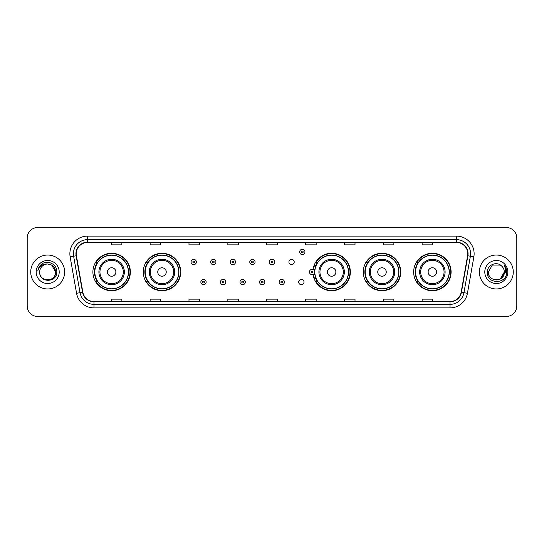 <?xml version="1.0" encoding="UTF-8"?>
<svg xmlns="http://www.w3.org/2000/svg" width="544" height="544" viewBox="0 0 544 544"><rect width="100%" height="100%" fill="white"/><g stroke="black" fill="none" stroke-linecap="round" stroke-linejoin="round"><path stroke-width="0.82" d="M413.651 272A18.72 18.72 0 0 0 432.371 290.72A18.72 18.72 0 0 0 451.098 272A18.72 18.72 0 0 0 432.371 253.28A18.72 18.72 0 0 0 413.651 272M363.276 272A18.72 18.72 0 0 0 382.004 290.72A18.72 18.72 0 0 0 400.724 272A18.72 18.72 0 0 0 382.004 253.28A18.72 18.72 0 0 0 363.276 272M313.072 274.462A18.72 18.72 0 0 0 332.86 290.68A18.72 18.72 0 0 0 350.35 272A18.72 18.72 0 0 0 332.86 253.32A18.72 18.72 0 0 0 313.072 269.538M143.276 272A18.72 18.72 0 0 0 161.996 290.72A18.72 18.72 0 0 0 180.724 272A18.72 18.72 0 0 0 161.996 253.28A18.72 18.72 0 0 0 143.276 272M92.902 272A18.72 18.72 0 0 0 111.629 290.72A18.72 18.72 0 0 0 130.349 272A18.72 18.72 0 0 0 111.629 253.28A18.72 18.72 0 0 0 92.902 272M298.704 282.071A2.652 2.652 0 0 0 301.356 284.716A2.652 2.652 0 0 0 304.001 282.071A2.652 2.652 0 0 0 301.356 279.419A2.652 2.652 0 0 0 298.704 282.071M288.918 262.004A2.652 2.652 0 0 0 291.57 264.649A2.652 2.652 0 0 0 294.222 262.004A2.652 2.652 0 0 0 291.57 259.352A2.652 2.652 0 0 0 288.918 262.004M97.396 281.54A17.129 17.129 0 0 1 97.396 262.46M147.764 281.54A17.129 17.129 0 0 1 147.764 262.46M317.397 281.54A17.129 17.129 0 0 1 315.629 278.12M367.771 281.54A17.129 17.129 0 0 1 367.771 262.46M418.139 281.54A17.129 17.129 0 0 1 418.139 262.46M315.629 265.88A17.129 17.129 0 0 1 317.397 262.46M27.2 238.088L27.2 305.912A10.594 10.594 0 0 0 37.794 316.506L506.206 316.506A10.594 10.594 0 0 0 516.8 305.912L516.8 238.088A10.594 10.594 0 0 0 506.206 227.494L37.794 227.494A10.594 10.594 0 0 0 27.2 238.088L27.2 305.912M30.729 272A16.959 16.959 0 0 0 47.688 288.959A16.959 16.959 0 0 0 64.641 272A16.959 16.959 0 0 0 47.688 255.041A16.959 16.959 0 0 0 30.729 272A16.959 16.959 0 0 0 47.688 288.959A16.959 16.959 0 0 0 64.641 272A16.959 16.959 0 0 0 47.688 255.041A16.959 16.959 0 0 0 30.729 272M479.359 272A16.959 16.959 0 0 0 496.312 288.959A16.959 16.959 0 0 0 513.271 272A16.959 16.959 0 0 0 496.312 255.041A16.959 16.959 0 0 0 479.359 272A16.959 16.959 0 0 0 496.312 288.959A16.959 16.959 0 0 0 513.271 272A16.959 16.959 0 0 0 496.312 255.041A16.959 16.959 0 0 0 479.359 272M76.228 253.769A11.302 11.302 0 0 1 87.536 242.468L456.464 242.468A11.302 11.302 0 0 1 467.595 255.734L461.169 292.189A11.302 11.302 0 0 1 450.038 301.532L93.962 301.532A11.302 11.302 0 0 1 82.831 292.189L76.405 255.734A11.302 11.302 0 0 1 76.228 253.769M75.949 253.769A11.587 11.587 0 0 0 76.126 255.782L82.552 292.237A11.587 11.587 0 0 0 93.962 301.811L450.038 301.811A11.587 11.587 0 0 0 461.448 292.237L467.874 255.782A11.587 11.587 0 0 0 456.464 242.189L87.536 242.189A11.587 11.587 0 0 0 75.949 253.769M70.142 256.843A17.66 17.66 0 0 1 87.536 236.11L456.464 236.11A17.66 17.66 0 0 1 473.858 256.843L467.432 293.298A17.66 17.66 0 0 1 450.038 307.89L93.962 307.89A17.66 17.66 0 0 1 76.568 293.298L70.142 256.843L73.617 256.224A14.13 14.13 0 0 1 87.536 239.646L456.464 239.646A14.13 14.13 0 0 1 470.383 256.224L463.95 292.679A14.13 14.13 0 0 1 450.038 304.354L93.962 304.354A14.13 14.13 0 0 1 80.05 292.679L73.617 256.224A14.13 14.13 0 0 1 73.406 253.769M506.206 227.494L37.794 227.494M37.794 316.506L506.206 316.506M516.8 305.912L516.8 238.088M461.448 292.237L463.95 292.679L470.383 256.224L473.858 256.843M266.703 242.468L266.703 244.861L277.297 244.861L277.297 242.468M227.841 242.468L227.841 244.861L238.442 244.861L238.442 242.468M188.986 242.468L188.986 244.861L199.587 244.861L199.587 242.468M150.13 242.468L150.13 244.861L160.725 244.861L160.725 242.468M111.275 242.468L111.275 244.861L121.87 244.861L121.87 242.468M305.558 242.468L305.558 244.861L316.159 244.861L316.159 242.468M344.413 242.468L344.413 244.861L355.014 244.861L355.014 242.468M383.275 242.468L383.275 244.861L393.87 244.861L393.87 242.468M422.13 242.468L422.13 244.861L432.725 244.861L432.725 242.468M277.297 301.532L277.297 299.139L266.703 299.139L266.703 301.532M238.442 301.532L238.442 299.139L227.841 299.139L227.841 301.532M199.587 301.532L199.587 299.139L188.986 299.139L188.986 301.532M160.725 301.532L160.725 299.139L150.13 299.139L150.13 301.532M121.87 301.532L121.87 299.139L111.275 299.139L111.275 301.532M316.159 301.532L316.159 299.139L305.558 299.139L305.558 301.532M355.014 301.532L355.014 299.139L344.413 299.139L344.413 301.532M393.87 301.532L393.87 299.139L383.275 299.139L383.275 301.532M432.725 301.532L432.725 299.139L422.13 299.139L422.13 301.532M39.705 272A7.983 7.983 0 0 1 47.688 264.017L51.68 265.084L55.672 272L51.68 265.084L47.688 264.017L51.68 265.084L55.672 272L51.68 265.084L47.688 264.017L51.68 265.084L55.672 272C56.161 282.302 39.216 282.302 39.705 272C38.957 283.159 57.154 282.9 56.794 272C57.412 264.364 47.491 259.413 41.616 264.18C39.542 265.846 38.298 267.981 37.89 270.599C39.535 265.914 42.799 263.724 47.688 264.017L51.68 265.084L55.672 272C56.161 282.302 39.216 282.302 39.705 272C39.216 282.302 56.161 282.302 55.672 272C56.161 282.302 39.216 282.302 39.705 272C39.216 282.302 56.161 282.302 55.672 272C56.161 282.302 39.216 282.302 39.705 272C39.216 282.302 56.161 282.302 55.672 272C56.161 282.302 39.216 282.302 39.705 272C39.216 282.302 56.161 282.302 55.672 272C55.617 274.625 54.536 276.767 52.428 278.426M47.688 264.017C52.537 264.486 55.202 267.152 55.672 272M36.169 272A11.519 11.519 0 0 0 47.688 283.519A11.519 11.519 0 0 0 59.208 272A11.519 11.519 0 0 0 47.688 260.481A11.519 11.519 0 0 0 36.169 272M115.865 272A4.236 4.236 0 0 0 111.629 267.764A4.236 4.236 0 0 0 107.386 272A4.236 4.236 0 0 0 111.629 276.236A4.236 4.236 0 0 0 115.865 272M124.345 272A12.716 12.716 0 0 0 111.629 259.284A12.716 12.716 0 0 0 98.906 272A12.716 12.716 0 0 0 111.629 284.716A12.716 12.716 0 0 0 124.345 272A12.716 12.716 0 0 1 111.629 284.716A12.716 12.716 0 0 1 98.906 272M128.404 272A16.782 16.782 0 0 0 111.629 255.218A16.782 16.782 0 0 0 94.846 272A16.782 16.782 0 0 0 111.629 288.782A16.782 16.782 0 0 0 128.404 272M129.996 272A18.367 18.367 0 0 1 95.928 281.54L97.628 281.54A16.939 16.939 0 0 0 128.561 272.041A16.939 16.939 0 0 0 97.628 262.46L95.928 262.46A18.367 18.367 0 0 1 129.996 272M166.24 272A4.236 4.236 0 0 0 161.996 267.764A4.236 4.236 0 0 0 157.76 272A4.236 4.236 0 0 0 161.996 276.236A4.236 4.236 0 0 0 166.24 272M174.719 272A12.716 12.716 0 0 0 161.996 259.284A12.716 12.716 0 0 0 149.28 272A12.716 12.716 0 0 0 161.996 284.716A12.716 12.716 0 0 0 174.719 272A12.716 12.716 0 0 1 161.996 284.716A12.716 12.716 0 0 1 149.28 272M178.779 272A16.782 16.782 0 0 0 161.996 255.218A16.782 16.782 0 0 0 145.221 272A16.782 16.782 0 0 0 161.996 288.782A16.782 16.782 0 0 0 178.779 272M180.37 272A18.367 18.367 0 0 1 146.302 281.54L148.002 281.54A16.939 16.939 0 0 0 178.935 272.041A16.939 16.939 0 0 0 148.002 262.46L146.302 262.46A18.367 18.367 0 0 1 180.37 272M335.866 272A4.236 4.236 0 0 0 331.629 267.764A4.236 4.236 0 0 0 327.386 272A4.236 4.236 0 0 0 331.629 276.236A4.236 4.236 0 0 0 335.866 272M344.345 272A12.716 12.716 0 0 0 331.629 259.284A12.716 12.716 0 0 0 318.913 272A12.716 12.716 0 0 0 331.629 284.716A12.716 12.716 0 0 0 344.345 272A12.716 12.716 0 0 1 331.629 284.716A12.716 12.716 0 0 1 318.913 272M348.405 272A16.782 16.782 0 0 0 331.629 255.218A16.782 16.782 0 0 0 314.847 272A16.782 16.782 0 0 0 331.629 288.782A16.782 16.782 0 0 0 348.405 272M349.996 272A18.367 18.367 0 0 1 315.928 281.54L317.635 281.54A16.939 16.939 0 0 0 348.568 272.041A16.939 16.939 0 0 0 317.635 262.46L315.928 262.46A18.367 18.367 0 0 1 349.996 272M386.24 272A4.236 4.236 0 0 0 382.004 267.764A4.236 4.236 0 0 0 377.76 272A4.236 4.236 0 0 0 382.004 276.236A4.236 4.236 0 0 0 386.24 272M394.72 272A12.716 12.716 0 0 0 382.004 259.284A12.716 12.716 0 0 0 369.281 272A12.716 12.716 0 0 0 382.004 284.716A12.716 12.716 0 0 0 394.72 272A12.716 12.716 0 0 1 382.004 284.716A12.716 12.716 0 0 1 369.281 272M398.779 272A16.782 16.782 0 0 0 382.004 255.218A16.782 16.782 0 0 0 365.221 272A16.782 16.782 0 0 0 382.004 288.782A16.782 16.782 0 0 0 398.779 272M400.37 272A18.367 18.367 0 0 1 366.302 281.54L368.002 281.54A16.939 16.939 0 0 0 398.936 272.041A16.939 16.939 0 0 0 368.002 262.46L366.302 262.46A18.367 18.367 0 0 1 400.37 272M436.614 272A4.236 4.236 0 0 0 432.371 267.764A4.236 4.236 0 0 0 428.135 272A4.236 4.236 0 0 0 432.371 276.236A4.236 4.236 0 0 0 436.614 272M445.094 272A12.716 12.716 0 0 0 432.371 259.284A12.716 12.716 0 0 0 419.655 272A12.716 12.716 0 0 0 432.371 284.716A12.716 12.716 0 0 0 445.094 272A12.716 12.716 0 0 1 432.371 284.716A12.716 12.716 0 0 1 419.655 272M449.154 272A16.782 16.782 0 0 0 432.371 255.218A16.782 16.782 0 0 0 415.596 272A16.782 16.782 0 0 0 432.371 288.782A16.782 16.782 0 0 0 449.154 272M450.745 272A18.367 18.367 0 0 1 416.677 281.54L418.377 281.54A16.939 16.939 0 0 0 449.31 272.041A16.939 16.939 0 0 0 418.377 262.46L416.677 262.46A18.367 18.367 0 0 1 450.745 272M501.541 265.968A7.983 7.983 0 0 1 504.295 272L500.303 278.916L504.295 272L502.432 277.127A7.983 7.983 0 0 0 504.295 272L502.411 277.154L504.295 272C504.784 282.302 487.839 282.302 488.328 272L492.32 265.084L500.303 265.084L501.541 265.968C496.645 260.828 487.206 265.064 487.295 272C486.397 284.328 506.382 284.648 506.709 272.598L506.722 272C506.695 269.382 505.825 267.084 504.111 265.098C505.417 267.24 505.872 269.538 505.485 272L502.432 277.127C498.195 282.86 487.914 279.194 488.328 272L492.32 265.084L500.303 265.084L501.541 265.968L500.303 265.084L492.32 265.084L488.328 272C487.839 282.302 504.784 282.302 504.295 272C504.784 282.302 487.839 282.302 488.328 272M484.792 272A11.519 11.519 0 0 0 496.312 283.519A11.519 11.519 0 0 0 507.831 272A11.519 11.519 0 0 0 496.312 260.481A11.519 11.519 0 0 0 484.792 272M504.186 265.186L506.722 272.299M196.37 262.004A2.652 2.652 0 0 1 193.718 264.649A2.652 2.652 0 0 1 191.073 262.004A2.652 2.652 0 0 1 193.718 259.352A2.652 2.652 0 0 1 196.37 262.004A2.652 2.652 0 0 0 193.718 259.352A2.652 2.652 0 0 0 191.073 262.004M215.941 262.004A2.652 2.652 0 0 1 213.289 264.649A2.652 2.652 0 0 1 210.644 262.004A2.652 2.652 0 0 1 213.289 259.352A2.652 2.652 0 0 1 215.941 262.004A2.652 2.652 0 0 0 213.289 259.352A2.652 2.652 0 0 0 210.644 262.004M235.511 262.004A2.652 2.652 0 0 1 232.859 264.649A2.652 2.652 0 0 1 230.214 262.004A2.652 2.652 0 0 1 232.859 259.352A2.652 2.652 0 0 1 235.511 262.004A2.652 2.652 0 0 0 232.859 259.352A2.652 2.652 0 0 0 230.214 262.004M255.082 262.004A2.652 2.652 0 0 1 252.43 264.649A2.652 2.652 0 0 1 249.778 262.004A2.652 2.652 0 0 1 252.43 259.352A2.652 2.652 0 0 1 255.082 262.004A2.652 2.652 0 0 0 252.43 259.352A2.652 2.652 0 0 0 249.778 262.004M274.652 262.004A2.652 2.652 0 0 1 272 264.649A2.652 2.652 0 0 1 269.348 262.004A2.652 2.652 0 0 1 272 259.352A2.652 2.652 0 0 1 274.652 262.004A2.652 2.652 0 0 0 272 259.352A2.652 2.652 0 0 0 269.348 262.004M304.96 251.933A2.652 2.652 0 0 1 302.308 254.585A2.652 2.652 0 0 1 299.662 251.933A2.652 2.652 0 0 1 302.308 249.288A2.652 2.652 0 0 1 304.96 251.933A2.652 2.652 0 0 0 302.308 249.288A2.652 2.652 0 0 0 299.662 251.933M200.858 282.071A2.652 2.652 0 0 1 203.504 279.419A2.652 2.652 0 0 1 206.156 282.071A2.652 2.652 0 0 1 203.504 284.716A2.652 2.652 0 0 1 200.858 282.071A2.652 2.652 0 0 0 203.504 284.716A2.652 2.652 0 0 0 206.156 282.071M220.429 282.071A2.652 2.652 0 0 1 223.074 279.419A2.652 2.652 0 0 1 225.726 282.071A2.652 2.652 0 0 1 223.074 284.716A2.652 2.652 0 0 1 220.429 282.071A2.652 2.652 0 0 0 223.074 284.716A2.652 2.652 0 0 0 225.726 282.071M239.999 282.071A2.652 2.652 0 0 1 242.644 279.419A2.652 2.652 0 0 1 245.296 282.071A2.652 2.652 0 0 1 242.644 284.716A2.652 2.652 0 0 1 239.999 282.071A2.652 2.652 0 0 0 242.644 284.716A2.652 2.652 0 0 0 245.296 282.071M259.563 282.071A2.652 2.652 0 0 1 262.215 279.419A2.652 2.652 0 0 1 264.867 282.071A2.652 2.652 0 0 1 262.215 284.716A2.652 2.652 0 0 1 259.563 282.071A2.652 2.652 0 0 0 262.215 284.716A2.652 2.652 0 0 0 264.867 282.071M279.133 282.071A2.652 2.652 0 0 1 281.785 279.419A2.652 2.652 0 0 1 284.437 282.071A2.652 2.652 0 0 1 281.785 284.716A2.652 2.652 0 0 1 279.133 282.071A2.652 2.652 0 0 0 281.785 284.716A2.652 2.652 0 0 0 284.437 282.071M314.167 265.248A7.065 7.065 0 0 1 315.935 266.07M309.441 272A2.652 2.652 0 0 1 312.093 269.348A2.652 2.652 0 0 1 314.745 272A2.652 2.652 0 0 1 312.093 274.652A2.652 2.652 0 0 1 309.441 272A2.652 2.652 0 0 0 312.093 274.652A2.652 2.652 0 0 0 314.745 272M315.935 277.93A7.065 7.065 0 0 1 314.167 278.752A7.065 7.065 0 0 0 315.935 277.93M456.464 236.11L456.464 242.189M73.617 256.224L76.126 255.782M93.962 307.89L93.962 301.811M450.038 301.811L450.038 307.89M76.568 293.298L82.552 292.237M467.874 255.782L470.383 256.224M87.536 236.11L87.536 242.189M463.95 292.679L467.432 293.298M123.311 272A11.682 11.682 0 0 0 111.629 260.318A11.682 11.682 0 0 0 99.946 272A11.682 11.682 0 0 0 111.629 283.682A11.682 11.682 0 0 0 123.311 272M173.679 272A11.682 11.682 0 0 0 161.996 260.318A11.682 11.682 0 0 0 150.314 272A11.682 11.682 0 0 0 161.996 283.682A11.682 11.682 0 0 0 173.679 272M343.312 272A11.682 11.682 0 0 0 331.629 260.318A11.682 11.682 0 0 0 319.947 272A11.682 11.682 0 0 0 331.629 283.682A11.682 11.682 0 0 0 343.312 272M393.686 272A11.682 11.682 0 0 0 382.004 260.318A11.682 11.682 0 0 0 370.321 272A11.682 11.682 0 0 0 382.004 283.682A11.682 11.682 0 0 0 393.686 272M444.054 272A11.682 11.682 0 0 0 432.371 260.318A11.682 11.682 0 0 0 420.689 272A11.682 11.682 0 0 0 432.371 283.682A11.682 11.682 0 0 0 444.054 272M192.834 262.004A0.884 0.884 0 0 0 193.718 262.888A0.884 0.884 0 0 0 194.602 262.004A0.884 0.884 0 0 0 193.718 261.12A0.884 0.884 0 0 0 192.834 262.004M212.405 262.004A0.884 0.884 0 0 0 213.289 262.888A0.884 0.884 0 0 0 214.173 262.004A0.884 0.884 0 0 0 213.289 261.12A0.884 0.884 0 0 0 212.405 262.004M231.975 262.004A0.884 0.884 0 0 0 232.859 262.888A0.884 0.884 0 0 0 233.743 262.004A0.884 0.884 0 0 0 232.859 261.12A0.884 0.884 0 0 0 231.975 262.004M251.546 262.004A0.884 0.884 0 0 0 252.43 262.888A0.884 0.884 0 0 0 253.314 262.004A0.884 0.884 0 0 0 252.43 261.12A0.884 0.884 0 0 0 251.546 262.004M271.116 262.004A0.884 0.884 0 0 0 272 262.888A0.884 0.884 0 0 0 272.884 262.004A0.884 0.884 0 0 0 272 261.12A0.884 0.884 0 0 0 271.116 262.004M301.424 251.933A0.884 0.884 0 0 0 302.308 252.817A0.884 0.884 0 0 0 303.192 251.933A0.884 0.884 0 0 0 302.308 251.049A0.884 0.884 0 0 0 301.424 251.933M204.388 282.071A0.884 0.884 0 0 0 203.504 281.187A0.884 0.884 0 0 0 202.62 282.071A0.884 0.884 0 0 0 203.504 282.948A0.884 0.884 0 0 0 204.388 282.071M223.958 282.071A0.884 0.884 0 0 0 223.074 281.187A0.884 0.884 0 0 0 222.19 282.071A0.884 0.884 0 0 0 223.074 282.948A0.884 0.884 0 0 0 223.958 282.071M243.528 282.071A0.884 0.884 0 0 0 242.644 281.187A0.884 0.884 0 0 0 241.76 282.071A0.884 0.884 0 0 0 242.644 282.948A0.884 0.884 0 0 0 243.528 282.071M263.099 282.071A0.884 0.884 0 0 0 262.215 281.187A0.884 0.884 0 0 0 261.331 282.071A0.884 0.884 0 0 0 262.215 282.948A0.884 0.884 0 0 0 263.099 282.071M282.669 282.071A0.884 0.884 0 0 0 281.785 281.187A0.884 0.884 0 0 0 280.901 282.071A0.884 0.884 0 0 0 281.785 282.948A0.884 0.884 0 0 0 282.669 282.071M314.942 273.775A3.359 3.359 0 0 1 313.174 275.176M315.69 266.757A6.358 6.358 0 0 0 313.922 265.914M312.977 272A0.884 0.884 0 0 0 312.093 271.116A0.884 0.884 0 0 0 311.209 272A0.884 0.884 0 0 0 312.093 272.884A0.884 0.884 0 0 0 312.977 272M313.922 278.086A6.358 6.358 0 0 0 315.69 277.243M313.174 268.824A3.359 3.359 0 0 1 314.942 270.225"/></g></svg>
